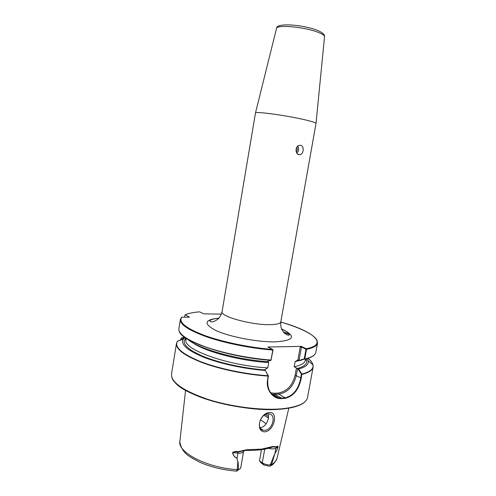 <?xml version="1.0" encoding="UTF-8"?>
<svg xmlns="http://www.w3.org/2000/svg" width="496" height="496" viewBox="0 0 496 496"><rect width="100%" height="100%" fill="white"/><g stroke="black" fill="none" stroke-linecap="round" stroke-linejoin="round"><path stroke-width="0.74" d="M296.85 147.194C297.625 148.912 297.426 150.511 296.261 151.993M299.014 154.64L300.272 154.585C303.843 153.754 304.389 145.867 300.65 145.322L299.268 145.371C295.046 146.177 295.033 154.132 299.014 154.64M296.881 153.183C298.846 151.044 299.162 148.688 297.823 146.122M283.303 397.997L285.144 397.842C293.372 395.672 298.586 389.019 300.781 377.896L301.413 374.282L298.015 368.819L297.563 368.584L296.304 375.528C293.558 386.266 287.723 392.479 278.795 394.165L271.907 394.208L272.881 394.37L279.112 398.021L283.303 397.997M298.015 368.819L298.691 368.987L301.859 374.083L301.301 377.964C299.045 389.317 293.694 396.099 285.256 398.313L281.511 398.592C273.222 399.274 265.62 389.98 267.573 379.769L268.206 375.732L265.124 370.239L268.429 375.912L267.79 379.657C267.115 389.794 270.89 395.92 279.112 398.021M266.154 423.776L260.456 419.666M269.415 412.573C259.148 413.106 255 432.574 265.31 431.811C274.443 430.385 278.467 411.426 269.415 412.573M264.839 430.311L263.264 430.249C255.874 429.282 260.04 414.086 267.772 413.838L269.105 413.881C276.601 414.693 272.645 429.877 264.839 430.311M259.916 427.552L260.636 427.527C265.893 427.186 269.998 418.19 268.076 413.819M272.614 394.89L273.24 394.58M255.459 113.032L255.471 112.983C254.876 111.116 286.973 115.494 305.127 119.852C312.164 121.52 315.791 122.717 316.008 123.442L280.81 321.867C280.333 323.708 276.439 324.644 269.142 324.675C250.561 324.861 219.895 316.237 222.072 311.717L255.459 113.032M261.473 449.686L259.495 460.815L262.272 462.83C264.492 464.262 267.158 464.957 270.277 464.926L274.995 453.183C276.191 451.695 277.214 449.581 278.051 446.846C277.816 446.257 277.245 446.363 276.322 447.156L272.738 446.946M179.843 441.992C182.268 453.852 188.902 456.177 199.144 461.943C210.261 466.922 222.723 469.985 236.53 471.138L237.175 469.656L237.857 461.968L236.995 458.298C234.571 457.25 233.083 455.365 232.531 452.637C234.056 451.465 235.953 451.143 238.223 451.658L246.958 449.717L261.621 449.116L272.918 446.456L276.47 446.822C277.462 445.929 278.002 445.941 278.082 446.865C277.227 449.624 276.198 451.751 274.989 453.239L271.498 464.678L269.818 466.339L263.866 464.969L261.386 463.165L259.495 460.815M185.802 338.036L184.202 338.049L177.332 341.459M180.811 339.586L181.145 338.21L184.81 337.348M184.444 317.217L185.107 314.811L189.534 317.186L181.648 317.192L181.158 317.843M221.414 314.129L203.738 313.844L199.559 311.854M187.414 339.059C196.999 348.229 234.744 359.302 266.662 361.627L270.921 360.288L272.812 350.058L272.682 349.444L267.834 347.008L301.289 346.394L306.249 348.738L306.528 349.32L304.773 358.949L300.241 360.487L299.516 360.301L304.222 358.868L305.976 349.246L301.487 346.946L299.1 360.096L299.516 360.301M184.202 338.049L183.173 339.307C180.525 344.466 187.426 350.467 203.875 357.3C220.106 363.655 244.28 368.881 265.124 370.438M185.938 338.129C181.046 342.978 186.539 348.961 202.424 356.078C218.197 362.694 243.114 368.286 264.548 369.898L265.124 370.239M264.548 369.898L267.778 367.846L268.714 362.526L267.48 361.373M299.1 360.096L297.867 360.04L295.145 361.603L294.215 366.773L297.563 368.584M298.691 368.987C305.728 367.083 308.896 364.393 308.196 360.902L307.173 358.552M246.958 449.717L246.512 450.349L238.142 451.999C236.059 451.552 234.23 451.751 232.661 452.594C233.17 455.297 234.62 457.182 237.001 458.242L237.857 461.968M185.572 390.327L179.912 441.031C177.041 452.129 206.559 467.753 237.175 469.656L238.452 469.464L238.142 461.974M238.452 469.464L240.43 468.553L240.69 467.995L243.573 451.534C243.114 452.805 241.223 453.332 237.9 453.108L236.995 458.298M236.766 471.07L238.694 469.501M270.277 464.926L271.696 463.921M270.599 464.802L271.498 464.678C274.722 462.712 276.607 460.431 277.146 457.827L288.821 408.165M272.744 349.519L273.023 349.959L270.977 360.232M297.867 360.04L300.161 347.355L301.289 346.394M300.161 347.355L301.487 346.946M316.615 339.667L317.521 343.133L317.062 340.609L316.132 338.917C311.631 333.337 298.313 327.162 280.779 322.059C312.871 330.9 329.425 344.373 306.249 348.738L305.902 349.041M314.594 354.64C312.988 356.568 309.647 358.081 304.581 359.185L304.203 358.899M268.429 375.912L268.206 375.732C245.371 374.282 218.327 368.571 200.217 361.479C181.877 353.84 174.263 347.138 177.388 341.378L176.464 343.486C175.906 349.401 184.816 355.899 203.186 362.979C221.222 369.57 246.642 374.716 268.224 376.092L268.441 375.987M301.413 374.282L301.859 374.083C310.149 371.932 313.85 368.838 312.957 364.796C312.455 362.712 310.825 360.542 308.053 358.292M276.47 446.822L275.888 448.248L278.082 446.865M246.673 450.349C257.281 450.61 265.769 449.543 272.143 447.144L272.918 446.456M238.223 451.658L237.9 453.108L232.531 452.637M324.533 36.772L324.545 36.623C324.452 35.173 321.668 33.499 316.188 31.608C302.138 26.654 276.706 24.657 276.551 28.334L276.52 28.477M281.573 328.91C296.67 336.269 294.481 340.591 275.001 341.88C257.573 342.184 229.97 336.896 216.287 330.683C203.124 323.845 204.03 319.647 218.99 318.097M270.717 392.801L274.703 393.278L278.417 393.024L278.795 394.165L285.144 397.842L285.256 398.313M268.429 417.961L264.039 415.332M268.541 416.485L265.304 414.563M176.464 343.486L171.529 373.978C170.99 382.18 182.788 390.538 206.919 399.044C230.256 406.677 260.952 410.638 281.542 408.822C297.643 407.173 306.305 403.391 307.539 397.47L313.119 367.09C312.542 370.233 308.822 372.676 301.946 374.424L301.425 374.356M281.176 409.101C245.446 412.988 183.601 396.416 174.245 381.405M181.691 338.074L184.338 337.007M185.107 314.811C188.505 313.317 193.378 312.325 199.727 311.835C193.384 312.331 188.517 313.323 185.132 314.824M181.753 317.186C178.262 322.102 185.715 328.141 204.116 335.296C222.301 341.967 249.662 347.653 272.682 349.444M273.023 349.959L272.812 350.058C251.193 348.378 225.661 343.3 207.477 337.125C188.957 330.51 179.918 324.613 180.352 319.436L181.648 317.192M180.352 319.436L178.858 328.656C178.38 334.118 187.364 340.244 205.828 347.039C223.95 353.369 249.438 358.478 271.045 360.04L271.256 359.935M270.921 360.288C229.561 357.666 181.052 341.533 179.248 331.266M177.574 341.099L183.173 339.307M192.752 342.773C204.786 351.503 240.386 360.97 268.714 362.526M186.229 338.322L185.578 339.462L186.074 339.673C182.075 349.116 228.303 365.955 267.778 367.846M307.873 358.348C311.786 361.448 313.534 364.362 313.119 367.09L312.957 364.796L308.196 360.902M295.145 361.603L299.888 360.4M294.215 366.773C301.091 365.335 304.804 363.165 305.344 360.276L305.586 358.961M297.352 368.497C305.393 366.277 308.276 363.072 305.989 358.862M304.222 358.868L304.773 358.949C311.618 357.424 315.301 355.217 315.834 352.315L317.521 343.133C317.018 345.873 313.354 347.938 306.528 349.32L305.976 349.246M289.013 333.901L283.47 332.06M283.842 332.487L289.236 334.292M268.51 448.31C271.783 449.116 274.238 449.097 275.888 448.248L274.989 453.239M264.709 449.171L262.272 462.83L263.866 464.969M281.511 398.592L281.412 398.121L275.082 394.425L274.703 393.278M301.301 377.964L295.108 375.28L296.397 368.137M264.901 369.47L264.796 370.053M278.417 393.024C286.924 391.425 292.485 385.51 295.108 375.28M298.077 154.281L300.272 154.585M255.471 112.983L276.551 28.334C276.21 22.686 301.215 24.564 315.704 29.723C321.96 32.029 324.905 34.329 324.545 36.623L316.008 123.442M281.66 329.108C286.198 331.117 288.753 333.014 289.323 334.8C288.994 336.176 284.586 333.789 283.892 332.537L281.877 329.58C281.009 328.178 280.655 325.605 280.81 321.867M260.357 428.321L263.264 430.249M171.951 377.623C173.209 383.495 187.885 393.898 210.639 400.532C233.356 407.421 261.801 410.824 281.22 409.126M186.074 339.673L186.285 338.359M305.344 360.276L305.877 360.245L305.648 358.949M237.82 470.158L239.06 469.396M276.892 458.757C275.075 462.359 273.141 464.628 271.076 465.577M305.92 400.762C302.43 405.083 294.246 407.861 281.375 409.113M243.573 451.534L243.896 450.709M218.841 318.258C213.609 318.699 210.564 319.622 209.715 321.048C210.608 322.09 212.226 322.146 214.57 321.21L217.732 319.306C219.368 318.178 220.813 315.648 222.072 311.717"/></g></svg>
